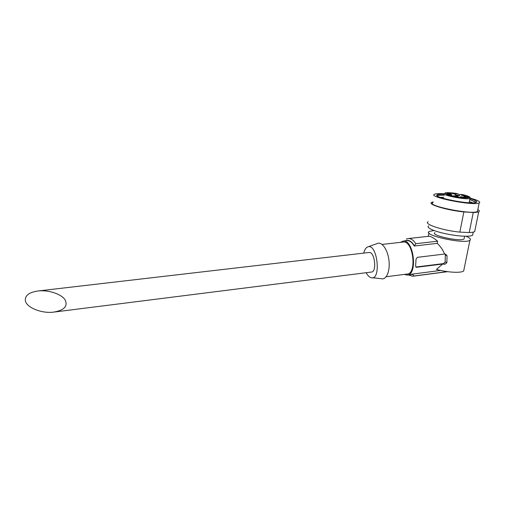 <?xml version="1.0" encoding="UTF-8"?>
<svg xmlns="http://www.w3.org/2000/svg" width="505" height="505" viewBox="0 0 505 505"><rect width="100%" height="100%" fill="white"/><g stroke="black" fill="none" stroke-linecap="round" stroke-linejoin="round"><path stroke-width="0.76" d="M25.275 300.128C25.635 307.122 41.056 313.712 53.492 312.14C64.394 310.272 68.219 306.093 64.962 299.61C61.048 293.935 48.606 289.883 38.437 290.93C29.631 292.111 25.244 295.173 25.275 300.128M54.616 311.995L371.377 272.05C377.102 272.245 374.817 251.673 369.199 252.481L368.928 252.513M404.341 274.411L407.017 275.042C417.925 275.288 413.942 239.522 403.236 241.062L400.295 242.368M407.522 274.973L412.623 274.076L413.923 275.995L447.31 271.627M440.581 270.446L412.623 274.076M437.608 241.201L415.804 243.694C413.513 240.191 411.07 238.474 408.469 238.537L429.073 236.239C430.898 236.302 433.738 237.95 437.608 241.201L437.191 243.366C440.442 246.307 442.91 249.861 444.602 254.028L417.338 257.342L416.032 259.21L415.628 266.084L416.29 267.309L442.645 264.052L436.421 269.455C447.518 272.479 461.204 273.218 463.678 270.977L464.038 269.184M437.191 243.366L414.245 246.023C412.093 242.375 409.751 240.569 407.213 240.614L406.695 240.677M465.982 236.226L466.677 236.529C470.13 238.095 471.209 239.357 469.909 240.311C464.581 244.508 421.618 234.983 429.237 231.441L434.016 230.52M442.645 264.052L444.905 264.235L446.868 262.758L447.039 255.801L445.669 254.192L444.602 254.028M433.164 201.937L431.788 202.347C426.769 204.153 446.338 210.168 463.861 211.93L459.847 232.117C442.43 230.457 423.108 223.93 428.164 221.727M415.804 243.694L414.245 246.023M386.167 276.759L406.885 274.076C417.18 274.31 413.425 240.576 403.318 242.028L402.838 242.078M372.318 277.75L381.117 278.659C386.173 280.452 390.245 271.45 388.983 260.555C387.821 249.647 381.805 241.207 377.21 243.536L368.025 246.844M366.182 272.7C367.571 275.364 369.117 276.993 370.822 277.599C381.837 281.683 377.399 241.838 367.425 247.059C365.727 247.923 364.496 249.937 363.733 253.119M464.278 237.905L464.057 238.985C460.263 241.977 429.603 235.21 434.969 232.641M461.703 194.532L461.841 194.45C475.293 197.285 469.467 199.368 454.999 196.609C440.638 193.888 443.346 191.281 457.41 193.617L457.265 193.699C458.155 194.261 459.632 194.539 461.684 194.539L461.703 194.532M465.553 195.549L461.166 194.949C462.062 195.561 463.653 195.871 465.932 195.877L465.553 195.549M450.933 193.661L446.54 193.068C447.424 193.674 449.002 193.977 451.281 193.977L450.933 193.661M468.394 196.956L463.969 196.35C464.871 196.969 466.475 197.285 468.779 197.285L468.394 196.956M465.023 197.322L460.566 196.716C461.463 197.341 463.079 197.657 465.402 197.657L465.023 197.322M457.713 196.382L453.25 195.77C454.14 196.401 455.75 196.71 458.079 196.71L457.713 196.382M451.609 194.785L447.177 194.185C448.061 194.804 449.658 195.113 451.962 195.107L451.609 194.785M456.015 193.756L451.653 193.162C452.537 193.768 454.109 194.071 456.375 194.071L456.015 193.756M459.392 195.429L454.98 194.829C455.87 195.448 457.461 195.757 459.758 195.757L459.392 195.429M469.41 201.564L472.68 202.833M440.328 197.405L443.819 197.278M469.814 199.557L476.158 202.385M437.311 195.883L437.349 195.858C438.22 195.309 440.505 195.119 444.204 195.277M469.827 199.5L476.373 202.29M437.153 195.725L437.267 195.669C438.365 195.201 440.676 195.056 444.217 195.22M470.01 198.566L473.071 199.544C476.392 200.769 477.465 201.703 476.284 202.335C471.455 205.156 430.424 197.013 437.444 194.728C438.536 194.273 440.852 194.128 444.387 194.299M470.357 198.149L475.451 199.709C479.302 201.116 480.545 202.189 479.188 202.922C473.633 206.166 426.491 196.792 434.616 194.198C436.08 193.598 439.281 193.465 444.217 193.8M477.705 210.2L477.44 211.507C471.84 215.042 424.894 205.459 433.044 202.587M477.844 209.531C479.46 210.478 479.756 211.229 478.727 211.772C477.806 212.226 475.988 212.466 473.273 212.491L469.208 232.559L459.847 232.117M463.861 211.93L473.273 212.491M475.003 230.009L474.675 231.612C473.74 232.155 471.916 232.47 469.208 232.559M472.914 233.708L472.598 235.261C470.591 236.327 465.894 236.504 458.508 235.797C448.951 234.711 440.713 232.925 433.789 230.438C428.777 228.468 427.072 226.934 428.682 225.83M415.842 267.031L443.649 263.572L445.151 261.861L445.359 254.11M408.116 274.897L412.667 276.254L413.923 275.995M406.38 239.048L408.034 238.575M414.264 245.657C411.386 241.005 408.394 239.402 405.281 240.834M409.568 274.707L412.604 274.43M470.041 197.638L470.041 198.433C466.898 200.226 440.032 194.962 444.545 193.484L445.309 192.891L447.108 192.676C447.588 192.582 452.594 192.841 457.416 193.617M416.745 267.334L416.234 267.038M444.905 264.235L443.649 263.572M446.868 262.758L445.151 261.861M447.039 255.801L445.637 255.088M369.199 252.481L38.437 290.93M407.213 240.614L403.236 241.062M428.947 232.982L428.316 236.321M469.909 240.311L463.678 270.977M447.664 271.677L413.229 276.184M403.318 242.028L382.102 244.426M464.619 236.207L464.057 238.985M461.848 194.45C473.349 197.354 469.259 197.865 470.067 197.764L469.17 202.764M437.444 194.728L437.267 195.669M479.188 202.922L477.44 211.507M478.727 211.772L474.675 231.612M473.235 232.136L472.598 235.261M416.265 267.296L415.899 267.088"/></g></svg>
